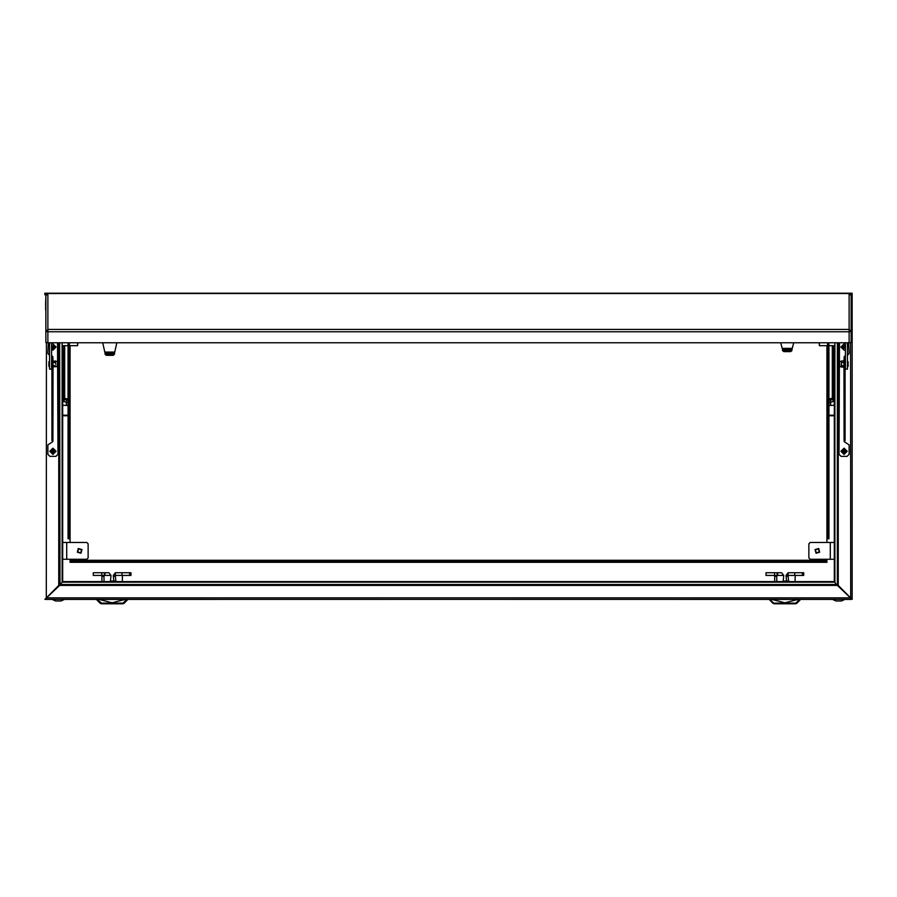 <?xml version="1.0" encoding="UTF-8"?>
<svg xmlns="http://www.w3.org/2000/svg" width="897" height="897" viewBox="0 0 897 897"><rect width="100%" height="100%" fill="white"/><g stroke="black" fill="none" stroke-linecap="round" stroke-linejoin="round"><path stroke-width="1.35" d="M77.848 293.241L819.152 293.241M47.877 330.892L45.859 331.554L47.877 331.733L47.877 329.558L45.859 331.486L45.859 327.495M849.123 331.565L851.141 331.486L849.123 329.558L849.123 331.733L851.141 331.554L851.141 342.497L849.123 342.744L849.123 331.733L47.877 331.733L47.877 342.744L849.123 342.744M45.859 333.359L45.859 330.556M52.923 358.834L52.923 357.903L51.914 357.903L51.914 358.834L52.923 358.834L52.923 440.494L51.914 440.494L51.914 358.834L52.923 358.834M45.635 310.037L45.635 303.309L45.859 310.037M57.498 365.729L57.498 362.377M51.746 365.46L51.746 362.635L51.914 365.729M49.559 361.693L48.887 361.693L48.887 366.402L49.559 366.402M55.614 364.047L55.379 360.942L55.614 364.047M57.498 361.738L57.116 366.738L55.614 366.38M844.077 439.564L844.077 440.494L845.086 440.494L845.086 439.564L844.077 439.564L844.077 357.903L845.086 357.903L845.086 439.564M851.365 303.309L851.365 310.037L851.141 303.085M839.502 362.366L839.502 365.729M845.254 362.635L845.254 365.46L845.086 362.366M847.441 366.402L848.114 366.402L848.114 361.693L847.441 361.693M839.502 362.108L839.502 364.047M841.386 361.715L841.621 367.153L841.386 361.715M826.922 542.494L826.922 538.794L828.94 538.794L828.94 342.744M68.06 342.744L68.06 538.794L70.078 538.794L70.078 542.494M70.078 559.313L70.078 562.341L826.922 562.341L826.922 559.313M77.815 342.744L77.613 345.715L77.613 342.744M66.714 559.313L62.678 559.313L62.678 542.494L86.729 542.494L88.074 543.84L88.074 557.968L86.729 559.313L66.714 559.313L66.714 542.494M830.286 559.313L830.286 542.494L810.271 542.494L808.926 543.84L808.926 557.968L810.271 559.313L834.322 559.313L834.322 557.968M830.286 542.494L834.322 542.494L834.322 350.088L834.322 559.313M819.387 342.744L819.387 345.715L827.595 345.715M819.387 345.715L819.185 342.744M62.678 405.164L66.378 405.433L66.378 398.851L64.696 398.268L64.696 399.457L68.06 400.04M834.322 405.164L830.622 405.433L830.622 400.04L832.304 399.457L832.304 345.715M799.339 599.925L800.012 600.059L796.614 603.49L795.314 603.759L799.339 599.387M800.012 600.059L796.614 603.49L795.314 603.759L774.436 603.759L774.436 603.087L795.314 603.087M127.262 599.387L123.864 603.49L122.564 603.759L126.589 599.387M126.589 599.925L127.262 600.059L123.864 603.49L122.564 603.759L101.686 603.759L101.686 603.087L122.564 603.087M839.502 361.738L839.884 366.738L841.386 366.738M771.756 599.387L784.875 602.75L797.994 599.387L784.875 602.75L771.756 599.387M99.006 599.387L112.125 602.75L125.244 599.387L112.125 602.75L99.006 599.387M51.578 349.886L52.923 350.189L56.051 347.061L52.923 343.932L51.578 344.235M52.923 454.465L56.051 451.337L52.923 448.208L49.795 451.337L52.923 454.465M844.077 448.208L840.949 451.337L844.077 454.465L847.205 451.337L844.077 448.208M845.423 344.235L844.077 343.932L840.949 347.061L844.077 350.189L845.423 349.886M78.319 548.572L81.997 549.558L81.01 553.236L77.333 552.249L78.319 548.572M78.555 548.975L81.593 549.794L80.775 552.832L77.736 552.014L78.555 548.975M815.99 553.236L815.003 549.558L818.681 548.572L819.667 552.249L815.99 553.236M816.225 552.832L815.407 549.794L818.445 548.975L819.264 552.014L816.225 552.832M46.296 294.317L45.859 293.241L98.67 293.241M46.207 294.44L45.859 293.241L851.141 293.241L44.85 293.241L46.117 294.597M44.85 294.754L44.85 293.241M59.247 585.214L46.364 597.873L58.978 585.214M59.449 585.214L49.963 594.52M850.804 598.153L837.013 585.102L850.603 597.873L851.141 599.387L44.85 599.342L46.364 597.828L45.859 599.387L46.397 597.873L59.987 585.102L46.196 598.153M46.319 597.951L46.364 342.665M62.678 350.088L62.678 581.559L62.678 557.295L62.678 581.559L834.322 581.559L62.678 581.559L834.322 581.559L834.322 350.088M59.684 342.744L59.987 584.934M59.684 585.214L58.81 585.214L58.81 342.744M852.15 294.754L852.15 599.342L852.15 293.241L851.141 293.241L850.704 294.317M849.313 596.662L850.67 597.929M46.33 597.929L47.687 596.662M59.987 584.552L59.987 585.427L837.013 585.427L834.703 582.108L62.297 582.108L59.987 584.552L837.013 584.552M850.793 294.44L851.141 293.241L798.33 293.241M837.551 585.214L847.037 594.52M837.753 585.214L850.636 597.873L838.022 585.214M851.141 599.342L852.15 599.342L850.636 597.828L851.141 599.342L45.859 599.387M852.15 293.241L850.883 294.597M850.681 597.951L850.636 342.665M837.316 342.744L837.316 585.214L838.19 585.214L838.19 342.744M834.322 415.703L828.94 415.703M68.06 415.703L62.678 415.703M834.322 415.244L828.94 415.244M68.06 415.244L62.678 415.244M64.696 345.715L64.696 399.457L63.575 401.508L68.06 402.473M834.322 402.013L832.304 399.457L832.304 398.268L828.94 398.851M68.06 398.851L66.378 398.851M770.411 599.387L769.738 600.059L769.738 599.387M795.191 572.701L803.678 572.701L788.115 572.712L788.115 575.403L788.127 572.712L786.041 575.403L786.086 576.311L788.171 576.311L788.115 575.403L786.041 575.403M786.534 581.021L786.086 576.311M788.676 581.559L788.171 576.311M803.678 572.701L803.678 575.392L788.115 575.403L795.179 575.403L795.045 581.559M802.378 572.701L802.378 575.392M784.202 581.021L785.548 581.021M122.564 603.759L101.686 603.759L100.386 603.49L96.988 599.387L101.686 603.087M122.441 572.701L130.928 572.701L115.365 572.712L115.365 575.403L115.377 572.712L113.291 575.403L113.336 576.311L115.421 576.311L115.365 575.403L113.291 575.403M113.784 581.021L113.336 576.311M115.926 581.559L115.421 576.311M130.928 572.701L130.928 575.392L115.365 575.403L122.429 575.403L122.295 581.559M129.628 572.701L129.628 575.392M111.452 581.021L112.798 581.021M55.659 601.046L60.951 601.046L55.659 601.046L52.127 599.387M60.951 601.046L64.483 599.387M836.049 601.046L841.341 601.046L836.049 601.046L832.517 599.387M841.341 601.046L844.873 599.387M774.672 572.746L766.072 572.746L781.635 572.746L783.709 575.437L783.216 581.021M777.665 575.437L777.665 572.746L777.665 575.437L766.072 575.437L766.072 572.746M776.791 576.266L774.705 576.266L774.571 575.437L776.656 575.437L776.791 581.559M774.705 576.266L774.705 581.559M781.365 581.559L788.396 581.559M784.875 581.021L787.79 581.021L784.875 581.021M101.922 572.746L93.322 572.746L108.885 572.746L110.959 575.437L110.466 581.021M104.915 575.437L104.915 572.746L104.915 575.437L93.322 575.437L93.322 572.746M104.041 576.266L101.955 576.266L101.821 575.437L103.906 575.437L104.041 581.559M101.955 576.266L101.955 581.559M108.615 581.559L115.646 581.559M112.125 581.021L115.04 581.021L112.125 581.021M851.141 331.486L851.141 295.595L849.123 293.51L47.877 293.588L47.877 329.479L849.123 329.479L849.123 293.588L47.877 293.51L45.859 295.595L45.859 331.486L47.205 331.486M47.877 342.744L45.859 342.497L45.859 331.486M45.859 341.679L45.859 337.339M849.795 331.486L849.123 330.892M849.795 331.554L851.141 331.554M47.205 331.554L47.877 331.565M45.635 303.309L45.859 295.662M116.801 342.744L114.48 353.138L105.061 353.138L102.74 342.744M114.48 353.138L114.48 354.27L113.168 355.313L106.373 355.313L105.061 354.27L114.48 354.27M105.061 353.138L105.061 354.27M793.71 342.744L791.939 349.471L782.52 349.471L780.749 342.744M791.939 349.471L791.939 350.592L790.627 351.646L783.832 351.646L782.52 350.592L791.939 350.592M782.52 349.471L782.52 350.592M51.914 440.494L52.923 441.582L47.877 444.946L47.877 454.364L49.896 456.382L55.95 456.382L57.969 454.364L57.509 342.744M51.578 355.47L52.923 356.815L51.914 357.903M48.337 342.744L47.877 353.452L49.559 355.436M52.99 361.244L52.923 357.903M52.923 440.494L52.99 366.851M51.914 439.564L52.923 439.564M51.578 347.408L52.575 347.688L52.575 348.709L53.551 347.408L52.575 346.601L52.575 347.52L54.571 347.408L53.271 345.412L51.578 346.713M52.463 346.713L52.463 347.408M53.271 347.52L52.575 347.52M53.383 347.408L53.383 346.713M52.575 346.601L53.271 346.601M52.575 451.796L54.571 451.684L53.271 449.689L51.275 450.989L52.575 452.985L53.271 452.985L53.551 450.989L52.463 450.989L52.575 451.965L53.271 451.796M52.463 450.989L52.463 451.684M53.383 451.684L53.383 450.989M52.575 450.877L53.271 450.877M51.578 342.744L51.578 369.138L49.559 369.138L49.559 342.744M52.923 366.738L55.614 366.738M52.99 361.323L52.923 366.38M52.923 361.356L55.379 360.942M53.158 362.489L55.379 362.489M53.158 365.606L55.379 365.606M845.086 357.903L844.077 356.815L845.423 355.47M839.491 342.744L839.031 454.364L841.05 456.382L847.104 456.382L849.123 454.364L849.123 444.946L844.077 441.582L845.086 440.494M847.441 355.436L849.123 353.452L848.663 342.744M844.01 366.851L844.077 440.494M844.077 357.903L844.01 361.244M845.086 358.834L844.077 358.834L845.086 358.834M844.425 450.877L842.429 450.989L843.729 452.985L845.725 451.684L844.425 449.689L843.729 449.689L843.449 451.684L844.537 451.684L844.425 450.709L843.729 450.877M844.537 451.684L844.537 450.989M843.617 450.989L843.617 451.684M844.425 451.796L843.729 451.796M845.423 346.713L844.425 346.433L844.425 345.412L843.449 346.713L844.425 347.52L844.425 346.601L842.429 346.713L843.729 348.709L845.423 347.408M844.537 347.408L844.537 346.713M843.729 346.601L844.425 346.601M843.617 346.713L843.617 347.408M844.425 347.52L843.729 347.52M847.441 342.744L847.441 369.138L845.423 369.138L845.423 342.744M844.077 366.738L843.842 360.942L841.621 360.942M843.842 367.153L841.621 367.153M843.842 365.606L841.621 365.606M843.842 362.489L841.621 362.489M827.595 342.744L827.595 538.794M69.405 538.794L69.405 342.744M826.922 560.995L70.078 560.995M77.613 345.715L69.405 345.715M68.06 345.715L62.678 345.715M828.94 345.715L834.322 345.715M62.14 342.744L62.14 582.276M791.603 293.241L451.864 293.241M445.136 293.241L105.398 293.241M850.603 597.873L46.397 597.873M834.86 342.744L834.86 582.276M62.678 402.013L63.575 401.508L63.575 345.715M828.94 402.473L833.425 401.508L833.425 345.715M828.94 400.04L830.622 400.04L830.622 398.851M795.314 603.759L774.436 603.759L773.136 603.49L769.738 600.015L773.136 603.49L774.436 603.087M794.753 572.712L794.753 575.403M122.003 572.712L122.003 575.403M770.411 599.925L773.393 602.874M796.614 603.49L796.357 602.874M773.225 599.387L796.525 599.387M776.656 575.437L783.709 575.437M774.559 572.746L781.623 572.746M777.138 572.746L777.138 575.437M774.515 572.746L774.515 575.437M123.864 603.49L123.607 602.874M101.686 603.759L100.386 603.49L100.643 602.874M100.475 599.387L123.775 599.387M103.906 575.437L110.959 575.437M101.809 572.746L108.873 572.746M104.388 572.746L104.388 575.437M101.765 572.746L101.765 575.437M114.704 352.039L104.837 352.039M792.197 348.395L782.262 348.395M51.914 362.534L52.923 362.534M51.914 435.864L52.923 435.864M845.086 435.864L844.077 435.864M845.086 362.534L844.077 362.534M826.922 560.322L70.078 560.322M826.922 345.715L826.922 538.794M70.078 538.794L70.078 345.715M830.622 405.433L828.94 405.433M68.06 405.433L66.378 405.433M774.436 603.759L773.136 603.49M100.386 603.49L96.988 600.059M851.141 326.968L851.141 333.359M57.116 361.356L55.614 361.356M839.884 361.356L841.386 361.356"/></g></svg>
